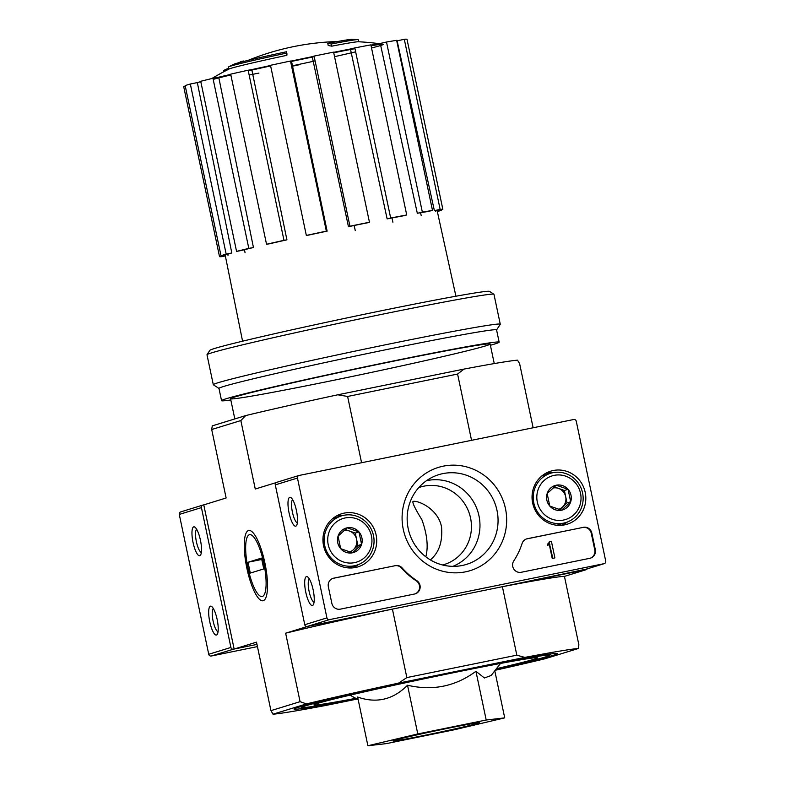 <?xml version="1.0" encoding="UTF-8"?>
<svg xmlns="http://www.w3.org/2000/svg" width="785" height="785" viewBox="0 0 785 785"><rect width="100%" height="100%" fill="white"/><g stroke="black" fill="none" stroke-linecap="round" stroke-linejoin="round"><path stroke-width="1.18" d="M418.768 487.593A40.526 39.113 -107.1 0 1 420.289 487.083A40.526 39.113 -107.1 0 1 469.597 514.312A40.526 39.113 -107.1 0 1 444.143 564.552A40.526 39.113 -107.1 0 1 442.603 564.994M425.813 556.801C428.463 546.782 427.168 534.457 421.938 519.817C415.039 508.572 412.076 502.42 413.047 501.36C418.984 500.379 438.364 509.465 441.533 526.941C442.74 541.434 439.149 552.306 430.749 559.558M286.407 53.144A257.892 17.378 78 0 1 286.515 51.751L286.967 53.91A257.892 17.378 78 0 0 286.859 55.313L286.407 53.144A66.323 1.639 168.1 0 0 228.68 66.823A66.323 1.639 168.1 0 0 228.435 67.029L228.877 69.119M286.859 55.313A66.323 1.639 168.1 0 0 229.142 68.982A257.902 257.902 0 0 0 211.793 78.569M286.515 51.751A60.425 1.492 168.1 0 0 234.175 64.135A257.902 257.902 0 0 0 228.68 66.823M241.034 62.113L240.916 61.564A254.124 107.908 -101.2 0 0 239.288 62.574M243.821 61.407L243.733 60.975A252.427 87.812 77.6 0 0 240.916 61.564M223.823 71.739L223.568 70.513A253.997 229.877 75.1 0 1 228.67 68.128M331.741 46.168L331.29 43.999A257.892 144.675 -100.9 0 0 327.767 43.342L328.218 45.501A257.892 144.675 -100.9 0 1 331.741 46.168A66.323 1.639 168.1 0 1 358.362 41.752A257.902 257.902 0 0 1 379.037 43.646M358.657 41.762L358.225 39.682A66.323 1.639 168.1 0 0 357.911 39.584A66.323 1.639 168.1 0 0 331.29 43.999M357.911 39.584A257.902 257.902 0 0 0 351.798 39.348A60.425 1.492 168.1 0 0 327.767 43.342M500.496 663.453L491.174 675.492L484.394 677.975L475.936 671.293C455.457 686.433 432.653 691.085 407.523 685.236C393.118 699.7 376.486 703.635 357.626 697.041L367.89 745.75L417.787 733.946L486.2 720.012L504.716 717.873L454.809 729.667L386.397 743.611L367.89 745.75M495.855 669.438A134.48 3.317 168.1 0 0 557.203 653.552A134.48 3.317 168.1 0 0 440.709 674.815A134.48 3.317 168.1 0 0 298.467 707.275A134.48 3.317 168.1 0 0 294.1 708.992A134.48 3.317 168.1 0 0 356.635 698.778M586.709 569.027L502.4 586.699L516.834 655.171L406.846 677.583L392.412 609.111L308.005 626.302L285.642 633.191A158.433 3.905 -11.9 0 1 392.412 609.111M533.133 427.776L519.641 363.74L517.541 360.178A158.433 3.905 -11.9 0 0 464.033 369.078L457.586 374.052L471.549 440.316M457.586 374.052L347.608 396.464L361.571 462.728M516.834 655.171L524.792 657.408L398.554 683.127L406.846 677.583M357.165 699.062L326.55 705.303A158.433 3.905 -11.9 0 1 273.033 714.193L306.474 703.9A158.433 3.905 -11.9 0 1 398.554 683.127M524.792 657.408A158.433 3.905 -11.9 0 1 578.309 648.508L544.859 658.801A158.433 3.905 -11.9 0 1 495.207 670.282M203.766 504.883L203.07 505.02A2.208 2.129 72.9 0 0 201.431 507.61L230.908 647.448A2.208 2.129 72.9 0 0 233.449 649.185L256.98 644.397L234.146 649.048L203.766 504.883L226.129 497.994L211.695 429.523L240.838 420.554L255.262 489.026L276.222 482.579M578.309 648.508L578.879 644.858L564.444 576.376L586.807 569.498M264.869 562.825A35.845 9.351 -101.5 0 0 251.475 531.278A35.845 9.351 -101.5 0 0 246.716 567.467A35.845 9.351 -101.5 0 0 265.251 598.906A35.845 9.351 -101.5 0 0 264.869 562.825M234.146 649.048L256.509 642.159L270.943 710.641L300.076 701.672L285.642 633.191M211.695 429.523L212.274 425.872L245.715 415.569A158.433 3.905 -11.9 0 1 337.795 394.796L464.033 369.078M347.608 396.464L337.795 394.796M245.715 415.569L240.838 420.554M300.076 701.672L306.474 703.9M273.033 714.193L270.943 710.641M502.4 586.699A158.433 3.905 -11.9 0 1 564.444 576.376M496.081 669.154A126.738 3.13 168.1 0 0 549.667 655.298A126.738 3.13 168.1 0 0 442.877 674.56A126.738 3.13 168.1 0 0 305.787 705.784A126.738 3.13 168.1 0 0 301.705 707.55A126.738 3.13 168.1 0 0 356.321 698.611M496.454 668.673A114.218 2.816 168.1 0 0 537.431 657.801A114.218 2.816 168.1 0 0 439.806 675.522A114.218 2.816 168.1 0 0 317.631 703.37A114.218 2.816 168.1 0 0 313.912 704.901A114.218 2.816 168.1 0 0 355.791 698.316M475.936 671.293L486.2 720.012M407.523 685.236L417.787 733.946M494.795 670.812L504.716 717.873M394.482 740.333A44.215 1.089 168.1 0 0 393.04 740.922A44.215 1.089 168.1 0 0 436.529 732.876A44.215 1.089 168.1 0 0 479.566 722.691A44.215 1.089 168.1 0 0 441.778 729.55A44.215 1.089 168.1 0 0 394.482 740.333M291.539 65.96A89.99 2.218 168.1 0 0 315.099 60.936M334.557 56.667A89.99 2.218 168.1 0 0 355.644 51.839M371.531 47.983A89.99 2.218 168.1 0 0 383.178 44.225A89.99 2.218 168.1 0 0 371.07 45.785M354.977 48.66A89.99 2.218 168.1 0 0 333.733 52.762M314.206 56.697A89.99 2.218 168.1 0 0 290.627 61.613M270.619 65.92A89.99 2.218 168.1 0 0 248.276 70.885M230.849 74.928A89.99 2.218 168.1 0 0 213.196 79.373M387.133 218.897L390.665 218.034A114.218 2.816 -11.9 0 1 406.718 214.972L403.186 215.836A108.291 2.669 -11.9 0 0 387.133 218.897L350.424 48.994A106.848 2.64 168.1 0 0 333.635 52.32M350.424 48.994L354.82 47.924A114.218 2.816 -11.9 0 1 370.873 44.863L406.718 214.972M417.316 213.275L422.35 212.136A114.218 2.816 -11.9 0 1 432.496 210.449L427.452 211.587A108.291 2.669 -11.9 0 0 417.316 213.275L380.244 43.44A106.848 2.64 168.1 0 0 370.922 45.108M380.244 43.44L386.505 42.027A114.218 2.816 -11.9 0 1 396.641 40.339L432.496 210.449M434.38 210.655L440.149 209.418A114.218 2.816 -11.9 0 1 442.848 209.359L437.068 210.596A108.291 2.669 -11.9 0 0 434.38 210.655L397.122 40.84A106.848 2.64 168.1 0 0 396.759 40.879M397.122 40.84L404.304 39.299A114.218 2.816 -11.9 0 1 406.993 39.25L442.848 209.359M291.627 66.362A106.848 2.64 168.1 0 0 299.213 64.763M249.159 75.036A106.848 2.64 168.1 0 0 258.932 73.084M225.344 255.92L222.224 256.587A114.218 2.816 -11.9 0 1 219.525 256.646L183.68 86.527L185.28 86.183M185.162 85.614A114.218 2.816 -11.9 0 1 190.333 84.015L197.329 82.592L231.81 252.986A108.291 2.669 -11.9 0 0 228.759 253.879A108.291 2.669 -11.9 0 0 226.639 254.575L221.007 255.724L185.162 85.614M200.793 81.65A106.848 2.64 168.1 0 0 197.329 82.592M200.715 81.287A114.218 2.816 -11.9 0 1 212.961 78.294L218.721 77.195L253.447 247.52A108.291 2.669 -11.9 0 0 241.201 250.513L236.57 251.396L200.715 81.287M230.731 74.379A106.848 2.64 168.1 0 0 218.721 77.195M230.682 74.153A114.218 2.816 -11.9 0 1 248.138 70.218L251.779 69.61L286.917 239.847A108.291 2.669 -11.9 0 0 269.461 243.782L266.537 244.272L230.682 74.153M270.531 65.498A106.848 2.64 168.1 0 0 251.779 69.61M270.491 65.312A114.218 2.816 -11.9 0 1 290.499 61.034L291.471 61.014L327.129 231.133A108.291 2.669 -11.9 0 0 307.121 235.412L306.336 235.431L270.491 65.312M348.442 226.679L349.933 226.217A114.218 2.816 -11.9 0 1 369.45 222.243L367.959 222.695A108.291 2.669 -11.9 0 0 348.442 226.679L312.224 56.677A106.848 2.64 168.1 0 0 291.471 61.014M312.224 56.677L314.078 56.098A114.218 2.816 -11.9 0 1 333.596 52.124L369.45 222.243M227.993 255.351L227.679 253.82M245.057 252.731L244.4 249.463M355.252 230.594L354.143 225.354M392.912 222.224L391.96 217.788M421.172 215.492L420.534 212.549M435.734 211.43L435.508 210.409M437.245 211.126L441.366 210.282L441.248 209.703M441.366 210.282A114.218 2.816 -11.9 0 1 437.343 211.548M440.149 209.418L404.304 39.299M422.35 212.136L386.505 42.027M390.665 218.034L354.82 47.924M349.933 226.217L314.078 56.098M306.336 235.431A114.218 2.816 -11.9 0 1 326.354 231.143L290.499 61.034M326.354 231.143L327.129 231.133M266.537 244.272A114.218 2.816 -11.9 0 1 283.984 240.328L248.138 70.218M283.984 240.328L286.917 239.847M236.57 251.396A114.218 2.816 -11.9 0 1 248.816 248.403L212.961 78.294M248.816 248.403L253.447 247.52M221.007 255.724A114.218 2.816 -11.9 0 1 226.178 254.134L190.333 84.015M226.178 254.134L231.81 252.986M219.525 256.646L225.246 255.419M496.581 329.935L500.241 324.323A146.638 3.621 168.1 0 0 500.271 324.225L493.961 294.306A146.638 3.621 168.1 0 0 493.902 294.228L489.536 291.392A142.958 3.523 168.1 0 0 365.702 313.99A142.958 3.523 168.1 0 0 214.501 348.501A142.958 3.523 168.1 0 0 209.86 350.326L207.014 354.692A146.638 3.621 168.1 0 0 206.995 354.781L213.294 384.699A146.638 3.621 168.1 0 0 213.353 384.778L218.976 388.438M493.902 294.228A146.638 3.621 168.1 0 0 366.88 317.425A146.638 3.621 168.1 0 0 211.773 352.808A146.638 3.621 168.1 0 0 207.014 354.692M500.271 324.225A146.638 3.621 168.1 0 0 374.936 346.97A146.638 3.621 168.1 0 0 218.073 382.727A146.638 3.621 168.1 0 0 213.294 384.699M490.389 345.263A141.85 3.503 168.1 0 0 499.152 342.152L496.571 329.896A141.85 3.503 168.1 0 0 375.338 351.896A141.85 3.503 168.1 0 0 223.597 386.485A141.85 3.503 168.1 0 0 218.966 388.398L221.547 400.654A141.85 3.503 168.1 0 0 230.819 399.967M499.152 342.152A141.85 3.503 168.1 0 0 377.919 364.152A141.85 3.503 168.1 0 0 226.178 398.741A141.85 3.503 168.1 0 0 221.547 400.654M234.892 396.965A132.636 3.277 168.1 0 0 230.584 398.662A132.636 3.277 168.1 0 0 361.022 374.602A132.636 3.277 168.1 0 0 490.085 343.977A132.636 3.277 168.1 0 0 375.181 364.956A132.636 3.277 168.1 0 0 234.892 396.965M180.913 511.849A2.208 2.129 72.9 0 0 179.274 514.43L208.741 654.278A2.208 2.129 72.9 0 0 211.293 656.015L257.441 646.605M193.041 542.435A14.738 3.846 -101.5 0 0 200.587 554.995A14.738 3.846 -101.5 0 0 200.509 540.531A14.738 3.846 -101.5 0 0 194.925 527.186A14.738 3.846 -101.5 0 0 193.041 542.435M209.752 621.73A14.738 3.846 -101.5 0 0 217.298 634.28A14.738 3.846 -101.5 0 0 217.219 619.816A14.738 3.846 -101.5 0 0 211.636 606.481A14.738 3.846 -101.5 0 0 209.752 621.73M213.324 608.522A11.942 3.12 -101.5 0 0 213.098 620.974A11.942 3.12 -101.5 0 0 218.053 631.739M196.613 529.237A11.942 3.12 -101.5 0 0 196.387 541.679A11.942 3.12 -101.5 0 0 201.343 552.444M576.259 421.241L605.726 561.079A2.208 2.129 -107.1 0 1 604.087 563.669L329.464 619.63A2.208 2.129 -107.1 0 1 326.923 617.893L297.456 478.055A2.208 2.129 -107.1 0 1 299.085 475.465L573.707 419.504A2.208 2.129 -107.1 0 1 576.259 421.241M323.548 545.654A27.779 26.808 -107.1 0 1 340.023 514.312A27.779 26.808 -107.1 0 1 375.446 532.416A27.779 26.808 -107.1 0 1 356.331 567.3A27.779 26.808 -107.1 0 1 323.548 545.654M532.652 503.048A27.779 26.808 -107.1 0 1 549.127 471.707A27.779 26.808 -107.1 0 1 584.55 489.801A27.779 26.808 -107.1 0 1 565.435 524.694A27.779 26.808 -107.1 0 1 532.652 503.048M403.284 529.404A54.008 52.124 -107.1 0 1 470.274 468.037A54.008 52.124 -107.1 0 1 489.565 559.548A54.008 52.124 -107.1 0 1 403.284 529.404M583.343 527.304A7.369 7.114 -107.1 0 1 591.831 533.084L595.324 549.667A7.369 7.114 -107.1 0 1 589.869 558.292L521.25 572.275A7.369 7.114 -107.1 0 1 513.783 560.883A73.692 71.111 -107.1 0 0 522.104 543.465A7.369 7.114 -107.1 0 1 527.353 538.706L582.784 527.471A7.369 7.114 -107.1 0 1 591.272 533.26L594.765 549.834A7.369 7.114 -107.1 0 1 590.241 558.213M395.375 565.602A7.369 7.114 -107.1 0 1 402.116 567.918A73.692 71.111 -107.1 0 0 416.786 580.645A7.369 7.114 -107.1 0 1 414.539 594.019L340.347 609.14A7.369 7.114 -107.1 0 1 331.849 603.351L328.356 586.778A7.369 7.114 -107.1 0 1 333.811 578.143L394.816 565.769A7.369 7.114 -107.1 0 1 401.567 568.085L402.116 567.918M604.283 563.62L582.127 570.44A2.208 2.129 -107.1 0 1 581.93 570.489L307.308 626.45A2.208 2.129 -107.1 0 1 304.766 624.713L275.29 484.875A2.208 2.129 -107.1 0 1 276.732 482.333L298.889 475.514M313.156 589.888A14.738 3.846 -101.5 0 0 307.651 576.916A14.738 3.846 -101.5 0 0 305.689 591.792A14.738 3.846 -101.5 0 0 313.313 604.725A14.738 3.846 -101.5 0 0 313.156 589.888M296.445 510.603A14.738 3.846 -101.5 0 0 290.941 497.631A14.738 3.846 -101.5 0 0 288.988 512.507A14.738 3.846 -101.5 0 0 296.602 525.43A14.738 3.846 -101.5 0 0 296.445 510.603M336.51 515.971A27.269 26.307 -107.1 0 1 343.192 515.421M358.333 564.601A27.269 26.307 -107.1 0 1 352.494 567.908M545.604 473.365A27.269 26.307 -107.1 0 1 552.297 472.815M567.437 521.986A27.269 26.307 -107.1 0 1 561.599 525.302M408.19 528.59A46.953 45.314 -107.1 0 1 433.909 476.495A46.953 45.314 -107.1 0 1 495.914 506.207A46.953 45.314 -107.1 0 1 461.354 565.651A46.953 45.314 -107.1 0 1 408.19 528.59M426.481 480.705A44.941 43.371 -107.1 0 1 477.918 511.751A44.941 43.371 -107.1 0 1 452.847 566.348M292.628 499.672A11.942 3.12 -101.5 0 0 292.344 511.82A11.942 3.12 -101.5 0 0 297.358 522.889M309.339 578.967A11.942 3.12 -101.5 0 0 309.045 591.115A11.942 3.12 -101.5 0 0 314.069 602.173M526.431 538.961A7.369 7.114 -107.1 0 1 526.804 538.883L582.784 527.471M548.411 543.819A1.109 1.07 -107.1 0 0 548.911 542.641L549.314 541.748L549.461 542.474A1.109 1.07 -107.1 0 1 548.646 543.769L547.596 543.976L547.822 545.065L549.225 544.78A0.736 0.706 -107.1 0 0 549.647 544.496L552.807 558.331L554.897 557.899L551.404 541.326L549.314 541.748M548.793 544.908A0.736 0.706 -107.1 0 1 548.666 544.947L547.273 545.232L547.596 543.976M547.273 545.232L547.822 545.065M554.897 557.899L552.247 558.498L549.353 544.741M552.247 558.498L552.807 558.331M414.912 593.931A7.369 7.114 -107.1 0 0 416.227 580.821A73.692 71.111 -107.1 0 1 401.567 568.085M332.889 578.408A7.369 7.114 -107.1 0 1 333.252 578.319L394.816 565.769M547.155 493.579L556.29 485.209L568.065 489.32L570.695 501.801L561.56 510.181L549.785 506.07L547.155 493.579A12.766 12.315 -107.1 0 1 568.065 489.32A12.766 12.315 -107.1 0 1 561.56 510.181A12.766 12.315 -107.1 0 1 547.155 493.579M537.323 502.096A22.843 22.049 -107.1 0 1 565.651 476.142A22.843 22.049 -107.1 0 1 573.806 514.842A22.843 22.049 -107.1 0 1 537.323 502.096M533.79 502.891A25.787 24.884 -107.1 0 1 550.599 473.267A25.787 24.884 -107.1 0 1 581.97 490.596A25.787 24.884 -107.1 0 1 565.779 522.565A25.787 24.884 -107.1 0 1 533.79 502.891M541.493 476.25A25.787 24.884 -107.1 0 1 544.133 475.259L550.599 473.267M565.779 522.565L559.312 524.557A25.787 24.884 -107.1 0 1 556.575 525.224M552.993 488.005A11.049 10.666 -107.1 0 1 565.691 496.699L564.376 490.458L554.249 486.926M565.691 496.699A11.049 10.666 -107.1 0 1 562.433 507.13L567.005 502.94L565.691 496.699M559.676 509.651L562.433 507.13A11.049 10.666 -107.1 0 1 558.635 509.347M567.005 502.94L570.695 501.801M564.376 490.458L568.065 489.32M338.05 536.194L347.196 527.814L358.961 531.926L361.591 544.417L352.455 552.787L340.68 548.676L338.05 536.194A12.766 12.315 -107.1 0 1 358.961 531.926A12.766 12.315 -107.1 0 1 352.455 552.787A12.766 12.315 -107.1 0 1 338.05 536.194M328.218 544.702A22.843 22.049 -107.1 0 1 356.547 518.748A22.843 22.049 -107.1 0 1 364.711 557.448A22.843 22.049 -107.1 0 1 328.218 544.702M324.696 545.496A25.787 24.884 -107.1 0 1 341.495 515.882A25.787 24.884 -107.1 0 1 372.875 533.201A25.787 24.884 -107.1 0 1 356.675 565.18A25.787 24.884 -107.1 0 1 324.696 545.496M332.389 518.856A25.787 24.884 -107.1 0 1 335.038 517.874L341.495 515.882M356.675 565.18L350.208 567.172A25.787 24.884 -107.1 0 1 347.47 567.84M343.889 530.621A11.049 10.666 -107.1 0 1 356.586 539.305L355.271 533.064L345.155 529.532M356.586 539.305A11.049 10.666 -107.1 0 1 353.328 549.736L357.901 545.555L356.586 539.305M350.581 552.267L353.328 549.736A11.049 10.666 -107.1 0 1 349.531 551.953M357.901 545.555L361.591 544.417M355.271 533.064L358.961 531.926M247.981 568.026A31.557 8.242 78.5 0 1 247.638 536.263A31.557 8.242 78.5 0 1 263.956 563.954A31.557 8.242 78.5 0 1 259.766 595.815A31.557 8.242 78.5 0 1 247.981 568.026M250.287 573.079L248.011 562.266L261.483 558.115L263.77 568.929L250.287 573.079M261.768 559.46L248.011 562.266M201.431 507.61L179.274 514.43M230.908 647.448L208.741 654.278M233.449 649.185L211.293 656.015M581.93 570.489L604.087 563.669M307.308 626.45L329.464 619.63M304.766 624.713L326.923 617.893M275.29 484.875L297.456 478.055M591.272 533.26L591.831 533.084M594.765 549.834L595.324 549.667M526.804 538.883L527.353 538.706M548.911 542.641L549.461 542.474M548.666 544.947L549.225 544.78M549.402 544.712L549.902 544.554M416.227 580.821L416.786 580.645M333.252 578.319L333.811 578.143M358.166 699.602L349.982 695.176M549.667 655.298L550.52 653.983M301.705 707.55L300.39 706.696M230.564 398.751L234.813 418.925M490.134 344.046L494.256 363.583M337.462 41.526A257.902 257.902 0 0 0 248.178 60.337M225.138 254.88L242.575 341.19M437.127 210.586L455.918 296.23M202.873 505.079L180.717 511.898M548.735 544.927L549.284 544.761"/></g></svg>
